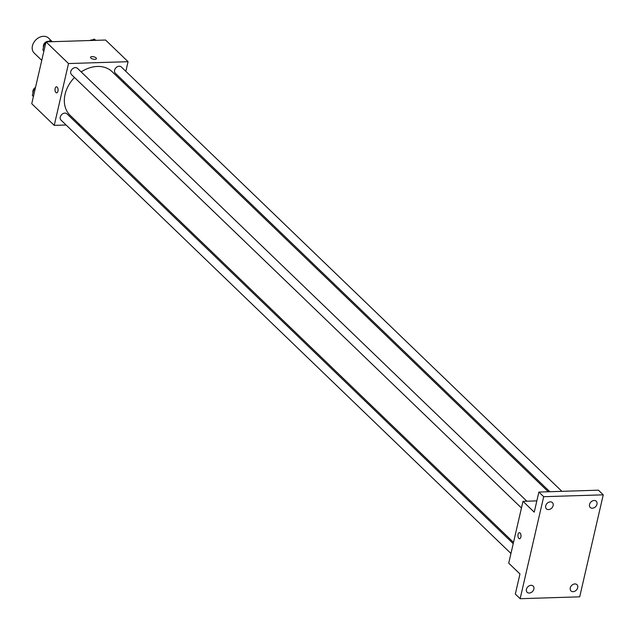 <?xml version="1.0" encoding="UTF-8"?>
<svg xmlns="http://www.w3.org/2000/svg" width="635" height="635" viewBox="0 0 635 635"><rect width="100%" height="100%" fill="white"/><g stroke="black" fill="none" stroke-linecap="round" stroke-linejoin="round"><path stroke-width="0.95" d="M52.292 41.704L48.554 38.1A10.374 7.93 133.9 0 0 43.505 36.298A10.374 7.93 133.9 0 0 33.615 42.815A10.374 7.93 133.9 0 0 34.163 53.046L41.759 60.357M66.088 125L54.237 125.373L31.75 103.711L46.022 41.894L105.577 40.029L128.064 61.682L125.833 71.326M54.237 125.373L68.509 63.556L46.022 41.894M57.174 87.114A3.024 1.532 88.2 0 1 58.063 90.495A3.024 1.532 88.2 0 1 56.65 92.845A3.024 1.532 88.2 0 1 55.015 89.868A3.024 1.532 88.2 0 1 56.459 86.797A3.024 1.532 88.2 0 1 57.174 87.114M548.259 491.768L112.157 71.715A30.289 23.146 133.9 0 0 97.401 66.453A30.289 23.146 133.9 0 0 81.169 71.906M74.478 77.462A30.289 23.146 133.9 0 0 70.136 115.34L513.509 542.409M79.716 124.571L78.161 124.619M123.563 81.145L123.269 82.415M68.509 63.556L128.064 61.682M513.223 543.671L66.977 113.855A4.326 3.302 133.9 0 0 64.873 113.101A4.326 3.302 133.9 0 0 60.754 115.816A4.326 3.302 133.9 0 0 60.984 120.078L510.953 553.49M526.859 501.198L77.478 68.35A4.326 3.302 133.9 0 0 75.374 67.604A4.326 3.302 133.9 0 0 71.255 70.318A4.326 3.302 133.9 0 0 71.485 74.581L521.454 507.992M549.815 491.712L115.316 73.2A4.326 3.302 -46.1 0 1 115.935 67.794A4.326 3.302 -46.1 0 1 121.317 66.977L561.888 491.339M94.869 59.333A3.024 1.206 -167 0 1 91.837 58.69A3.024 1.206 -167 0 1 90.519 57.293A3.024 1.206 -167 0 1 93.734 56.801A3.024 1.206 -167 0 1 96.409 58.658A3.024 1.206 -167 0 1 94.869 59.333M90.519 57.301A3.024 1.206 -167 0 1 93.734 56.809A3.024 1.206 -167 0 1 96.409 58.658M56.65 92.845A3.024 1.532 88.2 0 1 55.023 89.868A3.024 1.532 88.2 0 1 56.459 86.797M520.144 598.702L543.695 496.697L603.25 494.832L579.699 596.829L520.144 598.702L515.326 594.058L519.97 573.969L508.722 563.142L522.994 501.325L536.837 500.888M543.695 496.697L538.877 492.061L598.432 490.188L603.25 494.832M522.994 501.325L534.241 512.151L538.877 492.061M520.097 533.003A3.024 1.532 88.2 0 1 520.986 536.377A3.024 1.532 88.2 0 1 519.565 538.734A3.024 1.532 88.2 0 1 517.938 535.757A3.024 1.532 88.2 0 1 519.374 532.686A3.024 1.532 88.2 0 1 520.097 533.003M519.573 538.734A3.024 1.532 88.2 0 1 517.938 535.757A3.024 1.532 88.2 0 1 519.382 532.686M570.262 587.923A4.326 3.302 -46.1 0 1 573.151 584.383A4.326 3.302 -46.1 0 1 576.977 584.692A4.326 3.302 -46.1 0 1 577.707 587.685A4.326 3.302 -46.1 0 1 574.81 591.225A4.326 3.302 -46.1 0 1 570.984 590.915A4.326 3.302 -46.1 0 1 570.262 587.923M589.526 504.468A4.326 3.302 -46.1 0 1 592.423 500.928A4.326 3.302 -46.1 0 1 596.249 501.237A4.326 3.302 -46.1 0 1 596.971 504.23A4.326 3.302 -46.1 0 1 594.074 507.77A4.326 3.302 -46.1 0 1 590.248 507.46A4.326 3.302 -46.1 0 1 589.526 504.468M545.695 505.841A4.326 3.302 -46.1 0 1 548.592 502.301A4.326 3.302 -46.1 0 1 552.41 502.61A4.326 3.302 -46.1 0 1 553.141 505.611A4.326 3.302 -46.1 0 1 550.243 509.151A4.326 3.302 -46.1 0 1 546.417 508.841A4.326 3.302 -46.1 0 1 545.695 505.841M526.423 589.296A4.326 3.302 -46.1 0 1 529.32 585.756A4.326 3.302 -46.1 0 1 533.146 586.065A4.326 3.302 -46.1 0 1 533.868 589.066A4.326 3.302 -46.1 0 1 530.979 592.606A4.326 3.302 -46.1 0 1 527.153 592.296A4.326 3.302 -46.1 0 1 526.423 589.296M91.583 40.465L94.059 39.092L95.933 40.33M95.361 40.346L94.059 39.092M92.496 39.957A4.326 3.302 133.9 0 0 91.908 39.926A4.326 3.302 133.9 0 0 89.9 40.521M43.918 51.022L42.855 50.006L44.299 43.759L45.783 42.934M47.752 41.846L50.228 40.473L52.102 41.704M45.355 44.775L44.299 43.759M51.53 41.727L50.228 40.473M48.665 41.338A4.326 3.302 133.9 0 0 48.069 41.307A4.326 3.302 133.9 0 0 46.069 41.894M46.014 41.926A4.326 3.302 133.9 0 0 43.505 47.188M33.409 96.52L32.353 95.504L33.79 89.257L35.282 88.432M34.854 90.273L33.79 89.257M35.512 87.424A4.326 3.302 133.9 0 0 33.004 92.686"/></g></svg>
